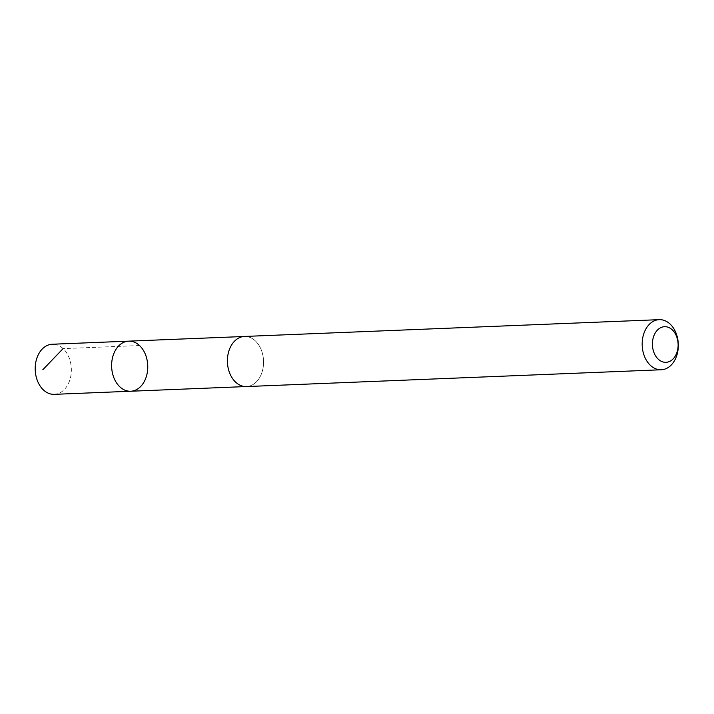 <?xml version="1.0" encoding="UTF-8"?>
<svg xmlns="http://www.w3.org/2000/svg" width="714" height="714" viewBox="0 0 714 714"><rect width="100%" height="100%" fill="white"/><g stroke="black" fill="none" stroke-linecap="round" stroke-linejoin="round"><path stroke-width="0.54" stroke-dasharray="3.57 2.68" d="M54.291 394.342A25.07 18.064 87.7 0 0 70.856 375.814A25.07 18.064 87.7 0 0 52.265 344.237M263.047 368.022A25.052 18.046 87.7 0 0 244.474 336.472A25.052 18.046 87.7 0 0 227.927 354.992A25.052 18.046 87.7 0 0 246.508 386.533A25.052 18.046 87.7 0 0 263.047 368.022M128.681 341.149A25.061 18.055 -92.3 0 1 147.262 372.717A25.061 18.055 -92.3 0 1 130.707 391.236M245.768 386.569L246.508 386.533A25.07 18.064 87.7 0 0 263.537 360.775A25.07 18.064 87.7 0 0 244.474 336.455L243.742 336.508M139.498 345.531L63.091 348.619"/><path stroke-width="1.07" d="M147.262 372.717A25.061 18.055 -92.3 0 1 130.707 391.236A25.061 18.055 -92.3 0 1 111.643 366.925A25.061 18.055 -92.3 0 1 128.681 341.149A25.061 18.055 -92.3 0 1 147.262 372.717M52.265 344.237A25.07 18.064 87.7 0 0 35.7 362.766A25.07 18.064 87.7 0 0 54.291 394.342L130.707 391.236A25.061 18.055 -92.3 0 1 111.643 366.925A25.061 18.055 -92.3 0 1 128.681 341.149L52.265 344.237M659.236 319.658L244.474 336.455A25.07 18.064 87.7 0 0 227.909 354.983A25.07 18.064 87.7 0 0 246.5 386.56L661.262 369.763A25.07 18.064 87.7 0 0 678.3 343.978A25.07 18.064 87.7 0 0 659.236 319.658A25.07 18.064 87.7 0 0 642.671 338.186A25.07 18.064 87.7 0 0 661.262 369.763M652.766 339.864A17.832 12.852 87.7 0 0 668.911 361.73A17.832 12.852 87.7 0 0 674.123 331.921A17.832 12.852 87.7 0 0 652.766 339.864M63.091 348.619L42.84 369.709M243.742 336.508L128.681 341.149M245.768 386.569L130.707 391.236"/></g></svg>
